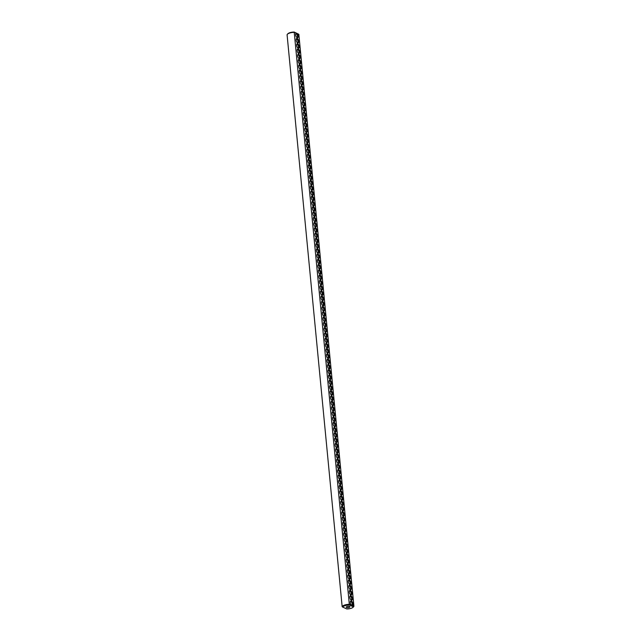 <?xml version="1.0" encoding="UTF-8"?>
<svg xmlns="http://www.w3.org/2000/svg" width="641" height="641" viewBox="0 0 641 641"><rect width="100%" height="100%" fill="white"/><g stroke="black" fill="none" stroke-linecap="round" stroke-linejoin="round"><path stroke-width="0.96" d="M298.842 34.294L353.92 606.258A5.953 2.091 -5.5 0 1 353.608 606.739L353.151 607.219A5.416 1.899 -5.5 0 1 346.797 608.95L342.767 607.123A5.416 1.899 -5.5 0 1 349.377 605.032L294.203 32.05L298.842 34.294L296.414 33.188A2.348 1.146 72.4 0 0 295.725 33.789A2.348 1.146 72.4 0 0 296.903 37.498A2.348 1.146 72.4 0 0 298.217 36.473A2.348 1.146 72.4 0 0 297.023 33.46M353.151 607.219A5.416 1.899 -5.5 0 0 353.407 606.859L353.92 606.258L352.101 605.433A2.348 1.146 72.4 0 0 352.838 603.485A2.348 1.146 72.4 0 0 351.38 600.986A2.348 1.146 72.4 0 0 350.387 601.506A2.348 1.146 72.4 0 0 351.484 605.152L349.666 604.327A5.953 2.091 -5.5 0 0 342.158 606.707L287.08 34.742A5.953 2.091 -5.5 0 1 287.392 34.261A5.953 2.091 -5.5 0 1 294.588 32.362L296.414 33.188M297.216 38.516A2.348 1.146 72.4 0 0 296.23 39.045A2.348 1.146 72.4 0 0 297.408 42.755A2.348 1.146 72.4 0 0 298.722 41.481A2.348 1.146 72.4 0 0 297.216 38.516M297.72 43.772A2.348 1.146 72.4 0 0 296.735 44.301A2.348 1.146 72.4 0 0 297.913 48.011A2.348 1.146 72.4 0 0 299.235 46.737A2.348 1.146 72.4 0 0 297.72 43.772M298.233 49.028A2.348 1.146 72.4 0 0 297.24 49.557A2.348 1.146 72.4 0 0 298.418 53.267A2.348 1.146 72.4 0 0 299.74 51.993A2.348 1.146 72.4 0 0 298.233 49.028M298.738 54.293A2.348 1.146 72.4 0 0 297.753 54.814A2.348 1.146 72.4 0 0 298.922 58.523A2.348 1.146 72.4 0 0 300.244 57.249A2.348 1.146 72.4 0 0 298.738 54.293M299.243 59.549A2.348 1.146 72.4 0 0 298.257 60.07A2.348 1.146 72.4 0 0 299.427 63.779A2.348 1.146 72.4 0 0 300.749 62.506A2.348 1.146 72.4 0 0 299.243 59.549M299.748 64.805A2.348 1.146 72.4 0 0 298.762 65.326A2.348 1.146 72.4 0 0 299.94 69.036A2.348 1.146 72.4 0 0 301.254 67.762A2.348 1.146 72.4 0 0 299.748 64.805M300.252 70.061A2.348 1.146 72.4 0 0 299.267 70.582A2.348 1.146 72.4 0 0 300.445 74.292A2.348 1.146 72.4 0 0 301.759 73.018A2.348 1.146 72.4 0 0 300.252 70.061M300.757 75.317A2.348 1.146 72.4 0 0 299.772 75.838A2.348 1.146 72.4 0 0 300.95 79.548A2.348 1.146 72.4 0 0 302.272 78.282A2.348 1.146 72.4 0 0 300.757 75.317M301.27 80.574A2.348 1.146 72.4 0 0 300.276 81.095A2.348 1.146 72.4 0 0 301.454 84.804A2.348 1.146 72.4 0 0 302.776 83.538A2.348 1.146 72.4 0 0 301.27 80.574M301.775 85.83A2.348 1.146 72.4 0 0 300.789 86.351A2.348 1.146 72.4 0 0 301.959 90.061A2.348 1.146 72.4 0 0 303.281 88.795A2.348 1.146 72.4 0 0 301.775 85.83M302.28 91.086A2.348 1.146 72.4 0 0 301.294 91.615A2.348 1.146 72.4 0 0 302.464 95.317A2.348 1.146 72.4 0 0 303.786 94.051A2.348 1.146 72.4 0 0 302.28 91.086M302.784 96.342A2.348 1.146 72.4 0 0 301.799 96.871A2.348 1.146 72.4 0 0 302.977 100.581A2.348 1.146 72.4 0 0 304.291 99.307A2.348 1.146 72.4 0 0 302.784 96.342M303.289 101.599A2.348 1.146 72.4 0 0 302.304 102.127A2.348 1.146 72.4 0 0 303.481 105.837A2.348 1.146 72.4 0 0 304.796 104.563A2.348 1.146 72.4 0 0 303.289 101.599M303.794 106.855A2.348 1.146 72.4 0 0 302.808 107.384A2.348 1.146 72.4 0 0 303.986 111.093A2.348 1.146 72.4 0 0 305.308 109.819A2.348 1.146 72.4 0 0 303.794 106.855M304.307 112.111A2.348 1.146 72.4 0 0 303.313 112.64A2.348 1.146 72.4 0 0 304.491 116.35A2.348 1.146 72.4 0 0 305.813 115.076A2.348 1.146 72.4 0 0 304.307 112.111M304.812 117.367A2.348 1.146 72.4 0 0 303.826 117.896A2.348 1.146 72.4 0 0 304.996 121.606A2.348 1.146 72.4 0 0 306.318 120.332A2.348 1.146 72.4 0 0 304.812 117.367M305.316 122.623A2.348 1.146 72.4 0 0 304.331 123.152A2.348 1.146 72.4 0 0 305.501 126.862A2.348 1.146 72.4 0 0 306.823 125.588A2.348 1.146 72.4 0 0 305.316 122.623M305.821 127.879A2.348 1.146 72.4 0 0 304.836 128.408A2.348 1.146 72.4 0 0 306.013 132.118A2.348 1.146 72.4 0 0 307.327 130.844A2.348 1.146 72.4 0 0 305.821 127.879M306.326 133.136A2.348 1.146 72.4 0 0 305.34 133.665A2.348 1.146 72.4 0 0 306.518 137.374A2.348 1.146 72.4 0 0 307.832 136.1A2.348 1.146 72.4 0 0 306.326 133.136M306.831 138.4A2.348 1.146 72.4 0 0 305.845 138.921A2.348 1.146 72.4 0 0 307.023 142.631A2.348 1.146 72.4 0 0 308.345 141.357A2.348 1.146 72.4 0 0 306.831 138.4M307.343 143.656A2.348 1.146 72.4 0 0 306.35 144.177A2.348 1.146 72.4 0 0 307.528 147.887A2.348 1.146 72.4 0 0 308.85 146.613A2.348 1.146 72.4 0 0 307.343 143.656M307.848 148.912A2.348 1.146 72.4 0 0 306.863 149.433A2.348 1.146 72.4 0 0 308.033 153.143A2.348 1.146 72.4 0 0 309.355 151.869A2.348 1.146 72.4 0 0 307.848 148.912M308.353 154.169A2.348 1.146 72.4 0 0 307.368 154.689A2.348 1.146 72.4 0 0 308.537 158.399A2.348 1.146 72.4 0 0 309.859 157.125A2.348 1.146 72.4 0 0 308.353 154.169M308.858 159.425A2.348 1.146 72.4 0 0 307.872 159.946A2.348 1.146 72.4 0 0 309.05 163.655A2.348 1.146 72.4 0 0 310.364 162.381A2.348 1.146 72.4 0 0 308.858 159.425M309.363 164.681A2.348 1.146 72.4 0 0 308.377 165.202A2.348 1.146 72.4 0 0 309.555 168.912A2.348 1.146 72.4 0 0 310.877 167.646A2.348 1.146 72.4 0 0 309.363 164.681M309.867 169.937A2.348 1.146 72.4 0 0 308.882 170.458A2.348 1.146 72.4 0 0 310.06 174.168A2.348 1.146 72.4 0 0 311.382 172.902A2.348 1.146 72.4 0 0 309.867 169.937M310.38 175.193A2.348 1.146 72.4 0 0 309.387 175.722A2.348 1.146 72.4 0 0 310.565 179.424A2.348 1.146 72.4 0 0 311.887 178.158A2.348 1.146 72.4 0 0 310.38 175.193M310.885 180.45A2.348 1.146 72.4 0 0 309.899 180.978A2.348 1.146 72.4 0 0 311.069 184.68A2.348 1.146 72.4 0 0 312.391 183.414A2.348 1.146 72.4 0 0 310.885 180.45M311.39 185.706A2.348 1.146 72.4 0 0 310.404 186.235A2.348 1.146 72.4 0 0 311.582 189.944A2.348 1.146 72.4 0 0 312.896 188.67A2.348 1.146 72.4 0 0 311.39 185.706M311.895 190.962A2.348 1.146 72.4 0 0 310.909 191.491A2.348 1.146 72.4 0 0 312.087 195.201A2.348 1.146 72.4 0 0 313.401 193.927A2.348 1.146 72.4 0 0 311.895 190.962M312.399 196.218A2.348 1.146 72.4 0 0 311.414 196.747A2.348 1.146 72.4 0 0 312.592 200.457A2.348 1.146 72.4 0 0 313.914 199.183A2.348 1.146 72.4 0 0 312.399 196.218M312.904 201.474A2.348 1.146 72.4 0 0 311.919 202.003A2.348 1.146 72.4 0 0 313.096 205.713A2.348 1.146 72.4 0 0 314.419 204.439A2.348 1.146 72.4 0 0 312.904 201.474M313.417 206.731A2.348 1.146 72.4 0 0 312.423 207.259A2.348 1.146 72.4 0 0 313.601 210.969A2.348 1.146 72.4 0 0 314.923 209.695A2.348 1.146 72.4 0 0 313.417 206.731M313.922 211.987A2.348 1.146 72.4 0 0 312.936 212.516A2.348 1.146 72.4 0 0 314.106 216.225A2.348 1.146 72.4 0 0 315.428 214.951A2.348 1.146 72.4 0 0 313.922 211.987M314.427 217.243A2.348 1.146 72.4 0 0 313.441 217.772A2.348 1.146 72.4 0 0 314.619 221.482A2.348 1.146 72.4 0 0 315.933 220.208A2.348 1.146 72.4 0 0 314.427 217.243M314.931 222.499A2.348 1.146 72.4 0 0 313.946 223.028A2.348 1.146 72.4 0 0 315.124 226.738A2.348 1.146 72.4 0 0 316.438 225.464A2.348 1.146 72.4 0 0 314.931 222.499M315.436 227.763A2.348 1.146 72.4 0 0 314.451 228.284A2.348 1.146 72.4 0 0 315.628 231.994A2.348 1.146 72.4 0 0 316.95 230.72A2.348 1.146 72.4 0 0 315.436 227.763M315.949 233.02A2.348 1.146 72.4 0 0 314.955 233.54A2.348 1.146 72.4 0 0 316.133 237.25A2.348 1.146 72.4 0 0 317.455 235.976A2.348 1.146 72.4 0 0 315.949 233.02M316.454 238.276A2.348 1.146 72.4 0 0 315.468 238.797A2.348 1.146 72.4 0 0 316.638 242.506A2.348 1.146 72.4 0 0 317.96 241.232A2.348 1.146 72.4 0 0 316.454 238.276M316.958 243.532A2.348 1.146 72.4 0 0 315.973 244.053A2.348 1.146 72.4 0 0 317.143 247.763A2.348 1.146 72.4 0 0 318.465 246.489A2.348 1.146 72.4 0 0 316.958 243.532M317.463 248.788A2.348 1.146 72.4 0 0 316.478 249.309A2.348 1.146 72.4 0 0 317.656 253.019A2.348 1.146 72.4 0 0 318.97 251.753A2.348 1.146 72.4 0 0 317.463 248.788M317.968 254.044A2.348 1.146 72.4 0 0 316.983 254.565A2.348 1.146 72.4 0 0 318.16 258.275A2.348 1.146 72.4 0 0 319.474 257.009A2.348 1.146 72.4 0 0 317.968 254.044M318.473 259.301A2.348 1.146 72.4 0 0 317.487 259.821A2.348 1.146 72.4 0 0 318.665 263.531A2.348 1.146 72.4 0 0 319.987 262.265A2.348 1.146 72.4 0 0 318.473 259.301M318.986 264.557A2.348 1.146 72.4 0 0 317.992 265.086A2.348 1.146 72.4 0 0 319.17 268.787A2.348 1.146 72.4 0 0 320.492 267.521A2.348 1.146 72.4 0 0 318.986 264.557M319.49 269.813A2.348 1.146 72.4 0 0 318.505 270.342A2.348 1.146 72.4 0 0 319.675 274.052A2.348 1.146 72.4 0 0 320.997 272.778A2.348 1.146 72.4 0 0 319.49 269.813M319.995 275.069A2.348 1.146 72.4 0 0 319.01 275.598A2.348 1.146 72.4 0 0 320.18 279.308A2.348 1.146 72.4 0 0 321.502 278.034A2.348 1.146 72.4 0 0 319.995 275.069M320.5 280.325A2.348 1.146 72.4 0 0 319.514 280.854A2.348 1.146 72.4 0 0 320.692 284.564A2.348 1.146 72.4 0 0 322.006 283.29A2.348 1.146 72.4 0 0 320.5 280.325M321.005 285.582A2.348 1.146 72.4 0 0 320.019 286.11A2.348 1.146 72.4 0 0 321.197 289.82A2.348 1.146 72.4 0 0 322.511 288.546A2.348 1.146 72.4 0 0 321.005 285.582M321.51 290.838A2.348 1.146 72.4 0 0 320.524 291.367A2.348 1.146 72.4 0 0 321.702 295.076A2.348 1.146 72.4 0 0 323.024 293.802A2.348 1.146 72.4 0 0 321.51 290.838M322.022 296.094A2.348 1.146 72.4 0 0 321.029 296.623A2.348 1.146 72.4 0 0 322.207 300.333A2.348 1.146 72.4 0 0 323.529 299.059A2.348 1.146 72.4 0 0 322.022 296.094M322.527 301.35A2.348 1.146 72.4 0 0 321.542 301.879A2.348 1.146 72.4 0 0 322.711 305.589A2.348 1.146 72.4 0 0 324.034 304.315A2.348 1.146 72.4 0 0 322.527 301.35M323.032 306.606A2.348 1.146 72.4 0 0 322.046 307.135A2.348 1.146 72.4 0 0 323.216 310.845A2.348 1.146 72.4 0 0 324.538 309.571A2.348 1.146 72.4 0 0 323.032 306.606M323.537 311.863A2.348 1.146 72.4 0 0 322.551 312.391A2.348 1.146 72.4 0 0 323.729 316.101A2.348 1.146 72.4 0 0 325.043 314.827A2.348 1.146 72.4 0 0 323.537 311.863M324.042 317.127A2.348 1.146 72.4 0 0 323.056 317.648A2.348 1.146 72.4 0 0 324.234 321.357A2.348 1.146 72.4 0 0 325.548 320.083A2.348 1.146 72.4 0 0 324.042 317.127M353.063 602.636L353.343 603.037L353.063 602.636M353.111 603.077L353.391 603.558L353.111 603.077M353.231 605.368L353.576 605.753L353.495 604.976L353.231 605.368M324.546 322.383A2.348 1.146 72.4 0 0 323.561 322.904A2.348 1.146 72.4 0 0 324.739 326.614A2.348 1.146 72.4 0 0 326.061 325.34A2.348 1.146 72.4 0 0 324.546 322.383M325.059 327.639A2.348 1.146 72.4 0 0 324.066 328.16A2.348 1.146 72.4 0 0 325.243 331.87A2.348 1.146 72.4 0 0 326.565 330.596A2.348 1.146 72.4 0 0 325.059 327.639M325.564 332.895A2.348 1.146 72.4 0 0 324.578 333.416A2.348 1.146 72.4 0 0 325.748 337.126A2.348 1.146 72.4 0 0 327.07 335.852A2.348 1.146 72.4 0 0 325.564 332.895M326.069 338.152A2.348 1.146 72.4 0 0 325.083 338.672A2.348 1.146 72.4 0 0 326.253 342.382A2.348 1.146 72.4 0 0 327.575 341.116A2.348 1.146 72.4 0 0 326.069 338.152M326.573 343.408A2.348 1.146 72.4 0 0 325.588 343.929A2.348 1.146 72.4 0 0 326.766 347.638A2.348 1.146 72.4 0 0 328.08 346.372A2.348 1.146 72.4 0 0 326.573 343.408M327.078 348.664A2.348 1.146 72.4 0 0 326.093 349.193A2.348 1.146 72.4 0 0 327.271 352.895A2.348 1.146 72.4 0 0 328.593 351.629A2.348 1.146 72.4 0 0 327.078 348.664M327.583 353.92A2.348 1.146 72.4 0 0 326.598 354.449A2.348 1.146 72.4 0 0 327.775 358.151A2.348 1.146 72.4 0 0 329.097 356.885A2.348 1.146 72.4 0 0 327.583 353.92M328.096 359.176A2.348 1.146 72.4 0 0 327.102 359.705A2.348 1.146 72.4 0 0 328.28 363.415A2.348 1.146 72.4 0 0 329.602 362.141A2.348 1.146 72.4 0 0 328.096 359.176M328.601 364.433A2.348 1.146 72.4 0 0 327.615 364.961A2.348 1.146 72.4 0 0 328.785 368.671A2.348 1.146 72.4 0 0 330.107 367.397A2.348 1.146 72.4 0 0 328.601 364.433M329.105 369.689A2.348 1.146 72.4 0 0 328.12 370.218A2.348 1.146 72.4 0 0 329.298 373.927A2.348 1.146 72.4 0 0 330.612 372.653A2.348 1.146 72.4 0 0 329.105 369.689M329.61 374.945A2.348 1.146 72.4 0 0 328.625 375.474A2.348 1.146 72.4 0 0 329.803 379.184A2.348 1.146 72.4 0 0 331.117 377.91A2.348 1.146 72.4 0 0 329.61 374.945M330.115 380.201A2.348 1.146 72.4 0 0 329.129 380.73A2.348 1.146 72.4 0 0 330.307 384.44A2.348 1.146 72.4 0 0 331.629 383.166A2.348 1.146 72.4 0 0 330.115 380.201M330.62 385.457A2.348 1.146 72.4 0 0 329.634 385.986A2.348 1.146 72.4 0 0 330.812 389.696A2.348 1.146 72.4 0 0 332.134 388.422A2.348 1.146 72.4 0 0 330.62 385.457M331.133 390.714A2.348 1.146 72.4 0 0 330.139 391.242A2.348 1.146 72.4 0 0 331.317 394.952A2.348 1.146 72.4 0 0 332.639 393.678A2.348 1.146 72.4 0 0 331.133 390.714M331.637 395.97A2.348 1.146 72.4 0 0 330.652 396.499A2.348 1.146 72.4 0 0 331.822 400.208A2.348 1.146 72.4 0 0 333.144 398.934A2.348 1.146 72.4 0 0 331.637 395.97M332.142 401.234A2.348 1.146 72.4 0 0 331.157 401.755A2.348 1.146 72.4 0 0 332.334 405.465A2.348 1.146 72.4 0 0 333.649 404.191A2.348 1.146 72.4 0 0 332.142 401.234M332.647 406.49A2.348 1.146 72.4 0 0 331.661 407.011A2.348 1.146 72.4 0 0 332.839 410.721A2.348 1.146 72.4 0 0 334.153 409.447A2.348 1.146 72.4 0 0 332.647 406.49M333.152 411.746A2.348 1.146 72.4 0 0 332.166 412.267A2.348 1.146 72.4 0 0 333.344 415.977A2.348 1.146 72.4 0 0 334.666 414.703A2.348 1.146 72.4 0 0 333.152 411.746M333.665 417.003A2.348 1.146 72.4 0 0 332.671 417.523A2.348 1.146 72.4 0 0 333.849 421.233A2.348 1.146 72.4 0 0 335.171 419.959A2.348 1.146 72.4 0 0 333.665 417.003M334.169 422.259A2.348 1.146 72.4 0 0 333.184 422.78A2.348 1.146 72.4 0 0 334.354 426.489A2.348 1.146 72.4 0 0 335.676 425.223A2.348 1.146 72.4 0 0 334.169 422.259M334.674 427.515A2.348 1.146 72.4 0 0 333.689 428.036A2.348 1.146 72.4 0 0 334.858 431.746A2.348 1.146 72.4 0 0 336.18 430.48A2.348 1.146 72.4 0 0 334.674 427.515M335.179 432.771A2.348 1.146 72.4 0 0 334.193 433.292A2.348 1.146 72.4 0 0 335.371 437.002A2.348 1.146 72.4 0 0 336.685 435.736A2.348 1.146 72.4 0 0 335.179 432.771M335.684 438.027A2.348 1.146 72.4 0 0 334.698 438.556A2.348 1.146 72.4 0 0 335.876 442.258A2.348 1.146 72.4 0 0 337.19 440.992A2.348 1.146 72.4 0 0 335.684 438.027M336.188 443.284A2.348 1.146 72.4 0 0 335.203 443.812A2.348 1.146 72.4 0 0 336.381 447.522A2.348 1.146 72.4 0 0 337.703 446.248A2.348 1.146 72.4 0 0 336.188 443.284M336.701 448.54A2.348 1.146 72.4 0 0 335.708 449.069A2.348 1.146 72.4 0 0 336.886 452.778A2.348 1.146 72.4 0 0 338.208 451.504A2.348 1.146 72.4 0 0 336.701 448.54M337.206 453.796A2.348 1.146 72.4 0 0 336.221 454.325A2.348 1.146 72.4 0 0 337.39 458.035A2.348 1.146 72.4 0 0 338.712 456.761A2.348 1.146 72.4 0 0 337.206 453.796M337.711 459.052A2.348 1.146 72.4 0 0 336.725 459.581A2.348 1.146 72.4 0 0 337.895 463.291A2.348 1.146 72.4 0 0 339.217 462.017A2.348 1.146 72.4 0 0 337.711 459.052M338.216 464.308A2.348 1.146 72.4 0 0 337.23 464.837A2.348 1.146 72.4 0 0 338.408 468.547A2.348 1.146 72.4 0 0 339.722 467.273A2.348 1.146 72.4 0 0 338.216 464.308M338.72 469.565A2.348 1.146 72.4 0 0 337.735 470.093A2.348 1.146 72.4 0 0 338.913 473.803A2.348 1.146 72.4 0 0 340.227 472.529A2.348 1.146 72.4 0 0 338.72 469.565M339.225 474.821A2.348 1.146 72.4 0 0 338.24 475.35A2.348 1.146 72.4 0 0 339.418 479.059A2.348 1.146 72.4 0 0 340.74 477.785A2.348 1.146 72.4 0 0 339.225 474.821M339.738 480.077A2.348 1.146 72.4 0 0 338.744 480.606A2.348 1.146 72.4 0 0 339.922 484.316A2.348 1.146 72.4 0 0 341.244 483.042A2.348 1.146 72.4 0 0 339.738 480.077M340.243 485.333A2.348 1.146 72.4 0 0 339.257 485.862A2.348 1.146 72.4 0 0 340.427 489.572A2.348 1.146 72.4 0 0 341.749 488.298A2.348 1.146 72.4 0 0 340.243 485.333M340.748 490.597A2.348 1.146 72.4 0 0 339.762 491.118A2.348 1.146 72.4 0 0 340.932 494.828A2.348 1.146 72.4 0 0 342.254 493.554A2.348 1.146 72.4 0 0 340.748 490.597M341.252 495.854A2.348 1.146 72.4 0 0 340.267 496.374A2.348 1.146 72.4 0 0 341.445 500.084A2.348 1.146 72.4 0 0 342.759 498.81A2.348 1.146 72.4 0 0 341.252 495.854M341.757 501.11A2.348 1.146 72.4 0 0 340.772 501.631A2.348 1.146 72.4 0 0 341.949 505.34A2.348 1.146 72.4 0 0 343.264 504.066A2.348 1.146 72.4 0 0 341.757 501.11M342.262 506.366A2.348 1.146 72.4 0 0 341.276 506.887A2.348 1.146 72.4 0 0 342.454 510.597A2.348 1.146 72.4 0 0 343.776 509.323A2.348 1.146 72.4 0 0 342.262 506.366M342.775 511.622A2.348 1.146 72.4 0 0 341.781 512.143A2.348 1.146 72.4 0 0 342.959 515.853A2.348 1.146 72.4 0 0 344.281 514.587A2.348 1.146 72.4 0 0 342.775 511.622M343.28 516.878A2.348 1.146 72.4 0 0 342.294 517.399A2.348 1.146 72.4 0 0 343.464 521.109A2.348 1.146 72.4 0 0 344.786 519.843A2.348 1.146 72.4 0 0 343.28 516.878M343.784 522.135A2.348 1.146 72.4 0 0 342.799 522.663A2.348 1.146 72.4 0 0 343.969 526.365A2.348 1.146 72.4 0 0 345.291 525.099A2.348 1.146 72.4 0 0 343.784 522.135M344.289 527.391A2.348 1.146 72.4 0 0 343.304 527.92A2.348 1.146 72.4 0 0 344.481 531.621A2.348 1.146 72.4 0 0 345.795 530.355A2.348 1.146 72.4 0 0 344.289 527.391M344.794 532.647A2.348 1.146 72.4 0 0 343.808 533.176A2.348 1.146 72.4 0 0 344.986 536.886A2.348 1.146 72.4 0 0 346.308 535.612A2.348 1.146 72.4 0 0 344.794 532.647M345.299 537.903A2.348 1.146 72.4 0 0 344.313 538.432A2.348 1.146 72.4 0 0 345.491 542.142A2.348 1.146 72.4 0 0 346.813 540.868A2.348 1.146 72.4 0 0 345.299 537.903M345.811 543.159A2.348 1.146 72.4 0 0 344.818 543.688A2.348 1.146 72.4 0 0 345.996 547.398A2.348 1.146 72.4 0 0 347.318 546.124A2.348 1.146 72.4 0 0 345.811 543.159M346.316 548.416A2.348 1.146 72.4 0 0 345.331 548.944A2.348 1.146 72.4 0 0 346.501 552.654A2.348 1.146 72.4 0 0 347.823 551.38A2.348 1.146 72.4 0 0 346.316 548.416M346.821 553.672A2.348 1.146 72.4 0 0 345.836 554.201A2.348 1.146 72.4 0 0 347.013 557.91A2.348 1.146 72.4 0 0 348.327 556.636A2.348 1.146 72.4 0 0 346.821 553.672M347.326 558.928A2.348 1.146 72.4 0 0 346.34 559.457A2.348 1.146 72.4 0 0 347.518 563.167A2.348 1.146 72.4 0 0 348.832 561.893A2.348 1.146 72.4 0 0 347.326 558.928M347.831 564.184A2.348 1.146 72.4 0 0 346.845 564.713A2.348 1.146 72.4 0 0 348.023 568.423A2.348 1.146 72.4 0 0 349.345 567.149A2.348 1.146 72.4 0 0 347.831 564.184M348.335 569.44A2.348 1.146 72.4 0 0 347.35 569.969A2.348 1.146 72.4 0 0 348.528 573.679A2.348 1.146 72.4 0 0 349.85 572.405A2.348 1.146 72.4 0 0 348.335 569.44M348.848 574.705A2.348 1.146 72.4 0 0 347.855 575.225A2.348 1.146 72.4 0 0 349.033 578.935A2.348 1.146 72.4 0 0 350.355 577.661A2.348 1.146 72.4 0 0 348.848 574.705M349.353 579.961A2.348 1.146 72.4 0 0 348.367 580.482A2.348 1.146 72.4 0 0 349.537 584.191A2.348 1.146 72.4 0 0 350.859 582.917A2.348 1.146 72.4 0 0 349.353 579.961M349.858 585.217A2.348 1.146 72.4 0 0 348.872 585.738A2.348 1.146 72.4 0 0 350.05 589.448A2.348 1.146 72.4 0 0 351.364 588.174A2.348 1.146 72.4 0 0 349.858 585.217M350.363 590.473A2.348 1.146 72.4 0 0 349.377 590.994A2.348 1.146 72.4 0 0 350.555 594.704A2.348 1.146 72.4 0 0 351.869 593.43A2.348 1.146 72.4 0 0 350.363 590.473M350.867 595.729A2.348 1.146 72.4 0 0 349.882 596.25A2.348 1.146 72.4 0 0 351.06 599.96A2.348 1.146 72.4 0 0 352.382 598.694A2.348 1.146 72.4 0 0 350.867 595.729M352.101 605.433L351.484 605.152M353.407 606.859L349.377 605.032M351.324 605.008A1.803 0.881 72.4 0 0 351.685 605.032A1.803 0.881 72.4 0 0 352.069 603.405A1.803 0.881 72.4 0 0 350.972 601.635A1.803 0.881 72.4 0 0 350.595 601.595A1.803 0.881 72.4 0 0 350.315 601.819M296.663 37.29A1.803 0.881 72.4 0 0 297.015 37.314A1.803 0.881 72.4 0 0 297.408 35.688A1.803 0.881 72.4 0 0 296.31 33.909A1.803 0.881 72.4 0 0 295.926 33.869A1.803 0.881 72.4 0 0 295.653 34.093M297.168 42.546A1.803 0.881 72.4 0 0 297.52 42.57A1.803 0.881 72.4 0 0 297.913 40.944A1.803 0.881 72.4 0 0 296.815 39.165A1.803 0.881 72.4 0 0 296.43 39.125A1.803 0.881 72.4 0 0 296.158 39.349M297.672 47.803A1.803 0.881 72.4 0 0 298.025 47.827A1.803 0.881 72.4 0 0 298.418 46.2A1.803 0.881 72.4 0 0 297.32 44.421A1.803 0.881 72.4 0 0 296.935 44.381A1.803 0.881 72.4 0 0 296.663 44.606M298.177 53.059A1.803 0.881 72.4 0 0 298.538 53.083A1.803 0.881 72.4 0 0 298.922 51.456A1.803 0.881 72.4 0 0 297.825 49.678A1.803 0.881 72.4 0 0 297.448 49.645A1.803 0.881 72.4 0 0 297.168 49.87M298.69 58.315A1.803 0.881 72.4 0 0 299.043 58.339A1.803 0.881 72.4 0 0 299.427 56.712A1.803 0.881 72.4 0 0 298.337 54.934A1.803 0.881 72.4 0 0 297.953 54.902A1.803 0.881 72.4 0 0 297.672 55.126M299.195 63.571A1.803 0.881 72.4 0 0 299.547 63.595A1.803 0.881 72.4 0 0 299.932 61.969A1.803 0.881 72.4 0 0 298.842 60.19A1.803 0.881 72.4 0 0 298.458 60.158A1.803 0.881 72.4 0 0 298.185 60.382M299.7 68.827A1.803 0.881 72.4 0 0 300.052 68.851A1.803 0.881 72.4 0 0 300.445 67.225A1.803 0.881 72.4 0 0 299.347 65.446A1.803 0.881 72.4 0 0 298.962 65.414A1.803 0.881 72.4 0 0 298.69 65.638M300.204 74.084A1.803 0.881 72.4 0 0 300.557 74.108A1.803 0.881 72.4 0 0 300.95 72.481A1.803 0.881 72.4 0 0 299.852 70.71A1.803 0.881 72.4 0 0 299.467 70.67A1.803 0.881 72.4 0 0 299.195 70.895M300.709 79.34A1.803 0.881 72.4 0 0 301.062 79.364A1.803 0.881 72.4 0 0 301.454 77.737A1.803 0.881 72.4 0 0 300.357 75.967A1.803 0.881 72.4 0 0 299.972 75.926A1.803 0.881 72.4 0 0 299.7 76.151M301.222 84.596A1.803 0.881 72.4 0 0 301.574 84.62A1.803 0.881 72.4 0 0 301.959 82.993A1.803 0.881 72.4 0 0 300.861 81.223A1.803 0.881 72.4 0 0 300.485 81.183A1.803 0.881 72.4 0 0 300.204 81.407M301.727 89.852A1.803 0.881 72.4 0 0 302.079 89.876A1.803 0.881 72.4 0 0 302.464 88.25A1.803 0.881 72.4 0 0 301.374 86.479A1.803 0.881 72.4 0 0 300.99 86.439A1.803 0.881 72.4 0 0 300.709 86.663M302.231 95.108A1.803 0.881 72.4 0 0 302.584 95.132A1.803 0.881 72.4 0 0 302.969 93.506A1.803 0.881 72.4 0 0 301.879 91.735A1.803 0.881 72.4 0 0 301.494 91.695A1.803 0.881 72.4 0 0 301.222 91.919M302.736 100.365A1.803 0.881 72.4 0 0 303.089 100.389A1.803 0.881 72.4 0 0 303.481 98.762A1.803 0.881 72.4 0 0 302.384 96.991A1.803 0.881 72.4 0 0 301.999 96.951A1.803 0.881 72.4 0 0 301.727 97.176M303.241 105.621A1.803 0.881 72.4 0 0 303.594 105.653A1.803 0.881 72.4 0 0 303.986 104.018A1.803 0.881 72.4 0 0 302.889 102.248A1.803 0.881 72.4 0 0 302.504 102.207A1.803 0.881 72.4 0 0 302.231 102.432M303.746 110.877A1.803 0.881 72.4 0 0 304.106 110.909A1.803 0.881 72.4 0 0 304.491 109.274A1.803 0.881 72.4 0 0 303.393 107.504A1.803 0.881 72.4 0 0 303.009 107.464A1.803 0.881 72.4 0 0 302.736 107.688M304.259 116.133A1.803 0.881 72.4 0 0 304.611 116.165A1.803 0.881 72.4 0 0 304.996 114.539A1.803 0.881 72.4 0 0 303.898 112.76A1.803 0.881 72.4 0 0 303.522 112.72A1.803 0.881 72.4 0 0 303.241 112.944M304.763 121.397A1.803 0.881 72.4 0 0 305.116 121.421A1.803 0.881 72.4 0 0 305.501 119.795A1.803 0.881 72.4 0 0 304.411 118.016A1.803 0.881 72.4 0 0 304.026 117.976A1.803 0.881 72.4 0 0 303.746 118.2M305.268 126.654A1.803 0.881 72.4 0 0 305.621 126.678A1.803 0.881 72.4 0 0 306.005 125.051A1.803 0.881 72.4 0 0 304.916 123.272A1.803 0.881 72.4 0 0 304.531 123.232A1.803 0.881 72.4 0 0 304.259 123.457M305.773 131.91A1.803 0.881 72.4 0 0 306.126 131.934A1.803 0.881 72.4 0 0 306.518 130.307A1.803 0.881 72.4 0 0 305.42 128.529A1.803 0.881 72.4 0 0 305.036 128.488A1.803 0.881 72.4 0 0 304.763 128.713M306.278 137.166A1.803 0.881 72.4 0 0 306.63 137.19A1.803 0.881 72.4 0 0 307.023 135.563A1.803 0.881 72.4 0 0 305.925 133.785A1.803 0.881 72.4 0 0 305.541 133.745A1.803 0.881 72.4 0 0 305.268 133.977M306.783 142.422A1.803 0.881 72.4 0 0 307.143 142.446A1.803 0.881 72.4 0 0 307.528 140.82A1.803 0.881 72.4 0 0 306.43 139.041A1.803 0.881 72.4 0 0 306.045 139.009A1.803 0.881 72.4 0 0 305.773 139.233M307.295 147.678A1.803 0.881 72.4 0 0 307.648 147.702A1.803 0.881 72.4 0 0 308.033 146.076A1.803 0.881 72.4 0 0 306.935 144.297A1.803 0.881 72.4 0 0 306.558 144.265A1.803 0.881 72.4 0 0 306.278 144.489M307.8 152.935A1.803 0.881 72.4 0 0 308.153 152.959A1.803 0.881 72.4 0 0 308.537 151.332A1.803 0.881 72.4 0 0 307.448 149.553A1.803 0.881 72.4 0 0 307.063 149.521A1.803 0.881 72.4 0 0 306.791 149.746M308.305 158.191A1.803 0.881 72.4 0 0 308.658 158.215A1.803 0.881 72.4 0 0 309.042 156.588A1.803 0.881 72.4 0 0 307.952 154.81A1.803 0.881 72.4 0 0 307.568 154.777A1.803 0.881 72.4 0 0 307.295 155.002M308.81 163.447A1.803 0.881 72.4 0 0 309.162 163.471A1.803 0.881 72.4 0 0 309.555 161.844A1.803 0.881 72.4 0 0 308.457 160.074A1.803 0.881 72.4 0 0 308.073 160.034A1.803 0.881 72.4 0 0 307.8 160.258M309.315 168.703A1.803 0.881 72.4 0 0 309.667 168.727A1.803 0.881 72.4 0 0 310.06 167.101A1.803 0.881 72.4 0 0 308.962 165.33A1.803 0.881 72.4 0 0 308.577 165.29A1.803 0.881 72.4 0 0 308.305 165.514M309.819 173.959A1.803 0.881 72.4 0 0 310.18 173.983A1.803 0.881 72.4 0 0 310.565 172.357A1.803 0.881 72.4 0 0 309.467 170.586A1.803 0.881 72.4 0 0 309.082 170.546A1.803 0.881 72.4 0 0 308.81 170.77M310.332 179.216A1.803 0.881 72.4 0 0 310.685 179.24A1.803 0.881 72.4 0 0 311.069 177.613A1.803 0.881 72.4 0 0 309.972 175.842A1.803 0.881 72.4 0 0 309.595 175.802A1.803 0.881 72.4 0 0 309.315 176.027M310.837 184.472A1.803 0.881 72.4 0 0 311.189 184.496A1.803 0.881 72.4 0 0 311.574 182.869A1.803 0.881 72.4 0 0 310.484 181.099A1.803 0.881 72.4 0 0 310.1 181.058A1.803 0.881 72.4 0 0 309.827 181.283M311.342 189.728A1.803 0.881 72.4 0 0 311.694 189.752A1.803 0.881 72.4 0 0 312.087 188.125A1.803 0.881 72.4 0 0 310.989 186.355A1.803 0.881 72.4 0 0 310.605 186.315A1.803 0.881 72.4 0 0 310.332 186.539M311.846 194.984A1.803 0.881 72.4 0 0 312.199 195.016A1.803 0.881 72.4 0 0 312.592 193.382A1.803 0.881 72.4 0 0 311.494 191.611A1.803 0.881 72.4 0 0 311.109 191.571A1.803 0.881 72.4 0 0 310.837 191.795M312.351 200.24A1.803 0.881 72.4 0 0 312.704 200.272A1.803 0.881 72.4 0 0 313.096 198.646A1.803 0.881 72.4 0 0 311.999 196.867A1.803 0.881 72.4 0 0 311.614 196.827A1.803 0.881 72.4 0 0 311.342 197.051M312.856 205.497A1.803 0.881 72.4 0 0 313.217 205.529A1.803 0.881 72.4 0 0 313.601 203.902A1.803 0.881 72.4 0 0 312.504 202.123A1.803 0.881 72.4 0 0 312.119 202.083A1.803 0.881 72.4 0 0 311.846 202.308M313.369 210.761A1.803 0.881 72.4 0 0 313.721 210.785A1.803 0.881 72.4 0 0 314.106 209.158A1.803 0.881 72.4 0 0 313.016 207.38A1.803 0.881 72.4 0 0 312.632 207.339A1.803 0.881 72.4 0 0 312.351 207.564M313.874 216.017A1.803 0.881 72.4 0 0 314.226 216.041A1.803 0.881 72.4 0 0 314.611 214.415A1.803 0.881 72.4 0 0 313.521 212.636A1.803 0.881 72.4 0 0 313.137 212.596A1.803 0.881 72.4 0 0 312.864 212.82M314.378 221.273A1.803 0.881 72.4 0 0 314.731 221.297A1.803 0.881 72.4 0 0 315.124 219.671A1.803 0.881 72.4 0 0 314.026 217.892A1.803 0.881 72.4 0 0 313.641 217.852A1.803 0.881 72.4 0 0 313.369 218.076M314.883 226.529A1.803 0.881 72.4 0 0 315.236 226.553A1.803 0.881 72.4 0 0 315.628 224.927A1.803 0.881 72.4 0 0 314.531 223.148A1.803 0.881 72.4 0 0 314.146 223.116A1.803 0.881 72.4 0 0 313.874 223.34M315.388 231.786A1.803 0.881 72.4 0 0 315.741 231.81A1.803 0.881 72.4 0 0 316.133 230.183A1.803 0.881 72.4 0 0 315.035 228.404A1.803 0.881 72.4 0 0 314.651 228.372A1.803 0.881 72.4 0 0 314.378 228.597M315.893 237.042A1.803 0.881 72.4 0 0 316.253 237.066A1.803 0.881 72.4 0 0 316.638 235.439A1.803 0.881 72.4 0 0 315.54 233.661A1.803 0.881 72.4 0 0 315.164 233.628A1.803 0.881 72.4 0 0 314.883 233.853M316.406 242.298A1.803 0.881 72.4 0 0 316.758 242.322A1.803 0.881 72.4 0 0 317.143 240.695A1.803 0.881 72.4 0 0 316.053 238.917A1.803 0.881 72.4 0 0 315.668 238.885A1.803 0.881 72.4 0 0 315.388 239.109M316.91 247.554A1.803 0.881 72.4 0 0 317.263 247.578A1.803 0.881 72.4 0 0 317.648 245.952A1.803 0.881 72.4 0 0 316.558 244.181A1.803 0.881 72.4 0 0 316.173 244.141A1.803 0.881 72.4 0 0 315.901 244.365M317.415 252.81A1.803 0.881 72.4 0 0 317.768 252.834A1.803 0.881 72.4 0 0 318.16 251.208A1.803 0.881 72.4 0 0 317.063 249.437A1.803 0.881 72.4 0 0 316.678 249.397A1.803 0.881 72.4 0 0 316.406 249.621M317.92 258.067A1.803 0.881 72.4 0 0 318.273 258.091A1.803 0.881 72.4 0 0 318.665 256.464A1.803 0.881 72.4 0 0 317.567 254.693A1.803 0.881 72.4 0 0 317.183 254.653A1.803 0.881 72.4 0 0 316.91 254.878M318.425 263.323A1.803 0.881 72.4 0 0 318.777 263.347A1.803 0.881 72.4 0 0 319.17 261.72A1.803 0.881 72.4 0 0 318.072 259.95A1.803 0.881 72.4 0 0 317.688 259.909A1.803 0.881 72.4 0 0 317.415 260.134M318.938 268.579A1.803 0.881 72.4 0 0 319.29 268.603A1.803 0.881 72.4 0 0 319.675 266.976A1.803 0.881 72.4 0 0 318.577 265.206A1.803 0.881 72.4 0 0 318.2 265.166A1.803 0.881 72.4 0 0 317.92 265.39M319.442 273.835A1.803 0.881 72.4 0 0 319.795 273.859A1.803 0.881 72.4 0 0 320.18 272.233A1.803 0.881 72.4 0 0 319.09 270.462A1.803 0.881 72.4 0 0 318.705 270.422A1.803 0.881 72.4 0 0 318.425 270.646M319.947 279.091A1.803 0.881 72.4 0 0 320.3 279.123A1.803 0.881 72.4 0 0 320.684 277.489A1.803 0.881 72.4 0 0 319.595 275.718A1.803 0.881 72.4 0 0 319.21 275.678A1.803 0.881 72.4 0 0 318.938 275.902M320.452 284.348A1.803 0.881 72.4 0 0 320.804 284.38A1.803 0.881 72.4 0 0 321.197 282.745A1.803 0.881 72.4 0 0 320.099 280.974A1.803 0.881 72.4 0 0 319.715 280.934A1.803 0.881 72.4 0 0 319.442 281.159M320.957 289.604A1.803 0.881 72.4 0 0 321.309 289.636A1.803 0.881 72.4 0 0 321.702 288.009A1.803 0.881 72.4 0 0 320.604 286.231A1.803 0.881 72.4 0 0 320.22 286.19A1.803 0.881 72.4 0 0 319.947 286.415M321.462 294.868A1.803 0.881 72.4 0 0 321.822 294.892A1.803 0.881 72.4 0 0 322.207 293.266A1.803 0.881 72.4 0 0 321.109 291.487A1.803 0.881 72.4 0 0 320.724 291.447A1.803 0.881 72.4 0 0 320.452 291.671M321.974 300.124A1.803 0.881 72.4 0 0 322.327 300.148A1.803 0.881 72.4 0 0 322.711 298.522A1.803 0.881 72.4 0 0 321.614 296.743A1.803 0.881 72.4 0 0 321.237 296.703A1.803 0.881 72.4 0 0 320.957 296.927M322.479 305.38A1.803 0.881 72.4 0 0 322.832 305.404A1.803 0.881 72.4 0 0 323.216 303.778A1.803 0.881 72.4 0 0 322.127 301.999A1.803 0.881 72.4 0 0 321.742 301.959A1.803 0.881 72.4 0 0 321.462 302.183M322.984 310.637A1.803 0.881 72.4 0 0 323.336 310.661A1.803 0.881 72.4 0 0 323.721 309.034A1.803 0.881 72.4 0 0 322.631 307.255A1.803 0.881 72.4 0 0 322.247 307.215A1.803 0.881 72.4 0 0 321.974 307.448M323.489 315.893A1.803 0.881 72.4 0 0 323.841 315.917A1.803 0.881 72.4 0 0 324.234 314.29A1.803 0.881 72.4 0 0 323.136 312.512A1.803 0.881 72.4 0 0 322.752 312.479A1.803 0.881 72.4 0 0 322.479 312.704M323.993 321.149A1.803 0.881 72.4 0 0 324.346 321.173A1.803 0.881 72.4 0 0 324.739 319.547A1.803 0.881 72.4 0 0 323.641 317.768A1.803 0.881 72.4 0 0 323.256 317.736A1.803 0.881 72.4 0 0 322.984 317.96M324.498 326.405A1.803 0.881 72.4 0 0 324.859 326.429A1.803 0.881 72.4 0 0 325.243 324.803A1.803 0.881 72.4 0 0 324.146 323.024A1.803 0.881 72.4 0 0 323.761 322.992A1.803 0.881 72.4 0 0 323.489 323.216M325.011 331.661A1.803 0.881 72.4 0 0 325.364 331.685A1.803 0.881 72.4 0 0 325.748 330.059A1.803 0.881 72.4 0 0 324.65 328.28A1.803 0.881 72.4 0 0 324.274 328.248A1.803 0.881 72.4 0 0 323.993 328.472M325.516 336.918A1.803 0.881 72.4 0 0 325.868 336.942A1.803 0.881 72.4 0 0 326.253 335.315A1.803 0.881 72.4 0 0 325.163 333.544A1.803 0.881 72.4 0 0 324.779 333.504A1.803 0.881 72.4 0 0 324.506 333.729M326.021 342.174A1.803 0.881 72.4 0 0 326.373 342.198A1.803 0.881 72.4 0 0 326.758 340.571A1.803 0.881 72.4 0 0 325.668 338.801A1.803 0.881 72.4 0 0 325.283 338.76A1.803 0.881 72.4 0 0 325.011 338.985M326.525 347.43A1.803 0.881 72.4 0 0 326.878 347.454A1.803 0.881 72.4 0 0 327.271 345.828A1.803 0.881 72.4 0 0 326.173 344.057A1.803 0.881 72.4 0 0 325.788 344.017A1.803 0.881 72.4 0 0 325.516 344.241M327.03 352.686A1.803 0.881 72.4 0 0 327.383 352.71A1.803 0.881 72.4 0 0 327.775 351.084A1.803 0.881 72.4 0 0 326.678 349.313A1.803 0.881 72.4 0 0 326.293 349.273A1.803 0.881 72.4 0 0 326.021 349.497M327.535 357.942A1.803 0.881 72.4 0 0 327.896 357.966A1.803 0.881 72.4 0 0 328.28 356.34A1.803 0.881 72.4 0 0 327.182 354.569A1.803 0.881 72.4 0 0 326.798 354.529A1.803 0.881 72.4 0 0 326.525 354.753M328.048 363.199A1.803 0.881 72.4 0 0 328.4 363.223A1.803 0.881 72.4 0 0 328.785 361.596A1.803 0.881 72.4 0 0 327.687 359.825A1.803 0.881 72.4 0 0 327.311 359.785A1.803 0.881 72.4 0 0 327.03 360.01M328.553 368.455A1.803 0.881 72.4 0 0 328.905 368.487A1.803 0.881 72.4 0 0 329.29 366.852A1.803 0.881 72.4 0 0 328.2 365.082A1.803 0.881 72.4 0 0 327.815 365.041A1.803 0.881 72.4 0 0 327.543 365.266M329.057 373.711A1.803 0.881 72.4 0 0 329.41 373.743A1.803 0.881 72.4 0 0 329.803 372.117A1.803 0.881 72.4 0 0 328.705 370.338A1.803 0.881 72.4 0 0 328.32 370.298A1.803 0.881 72.4 0 0 328.048 370.522M329.562 378.967A1.803 0.881 72.4 0 0 329.915 378.999A1.803 0.881 72.4 0 0 330.307 377.373A1.803 0.881 72.4 0 0 329.21 375.594A1.803 0.881 72.4 0 0 328.825 375.554A1.803 0.881 72.4 0 0 328.553 375.778M330.067 384.231A1.803 0.881 72.4 0 0 330.419 384.255A1.803 0.881 72.4 0 0 330.812 382.629A1.803 0.881 72.4 0 0 329.714 380.85A1.803 0.881 72.4 0 0 329.33 380.81A1.803 0.881 72.4 0 0 329.057 381.034M330.572 389.488A1.803 0.881 72.4 0 0 330.932 389.512A1.803 0.881 72.4 0 0 331.317 387.885A1.803 0.881 72.4 0 0 330.219 386.106A1.803 0.881 72.4 0 0 329.835 386.066A1.803 0.881 72.4 0 0 329.562 386.291M331.085 394.744A1.803 0.881 72.4 0 0 331.437 394.768A1.803 0.881 72.4 0 0 331.822 393.141A1.803 0.881 72.4 0 0 330.732 391.363A1.803 0.881 72.4 0 0 330.347 391.322A1.803 0.881 72.4 0 0 330.067 391.547M331.589 400A1.803 0.881 72.4 0 0 331.942 400.024A1.803 0.881 72.4 0 0 332.326 398.398A1.803 0.881 72.4 0 0 331.237 396.619A1.803 0.881 72.4 0 0 330.852 396.587A1.803 0.881 72.4 0 0 330.58 396.811M332.094 405.256A1.803 0.881 72.4 0 0 332.447 405.28A1.803 0.881 72.4 0 0 332.839 403.654A1.803 0.881 72.4 0 0 331.742 401.875A1.803 0.881 72.4 0 0 331.357 401.843A1.803 0.881 72.4 0 0 331.085 402.067M332.599 410.512A1.803 0.881 72.4 0 0 332.951 410.536A1.803 0.881 72.4 0 0 333.344 408.91A1.803 0.881 72.4 0 0 332.246 407.131A1.803 0.881 72.4 0 0 331.862 407.099A1.803 0.881 72.4 0 0 331.589 407.323M333.104 415.769A1.803 0.881 72.4 0 0 333.456 415.793A1.803 0.881 72.4 0 0 333.849 414.166A1.803 0.881 72.4 0 0 332.751 412.387A1.803 0.881 72.4 0 0 332.367 412.355A1.803 0.881 72.4 0 0 332.094 412.58M333.608 421.025A1.803 0.881 72.4 0 0 333.969 421.049A1.803 0.881 72.4 0 0 334.354 419.422A1.803 0.881 72.4 0 0 333.256 417.652A1.803 0.881 72.4 0 0 332.879 417.612A1.803 0.881 72.4 0 0 332.599 417.836M334.121 426.281A1.803 0.881 72.4 0 0 334.474 426.305A1.803 0.881 72.4 0 0 334.858 424.679A1.803 0.881 72.4 0 0 333.769 422.908A1.803 0.881 72.4 0 0 333.384 422.868A1.803 0.881 72.4 0 0 333.104 423.092M334.626 431.537A1.803 0.881 72.4 0 0 334.979 431.561A1.803 0.881 72.4 0 0 335.363 429.935A1.803 0.881 72.4 0 0 334.273 428.164A1.803 0.881 72.4 0 0 333.889 428.124A1.803 0.881 72.4 0 0 333.616 428.348M335.131 436.793A1.803 0.881 72.4 0 0 335.483 436.817A1.803 0.881 72.4 0 0 335.876 435.191A1.803 0.881 72.4 0 0 334.778 433.42A1.803 0.881 72.4 0 0 334.394 433.38A1.803 0.881 72.4 0 0 334.121 433.604M335.636 442.05A1.803 0.881 72.4 0 0 335.988 442.074A1.803 0.881 72.4 0 0 336.381 440.447A1.803 0.881 72.4 0 0 335.283 438.676A1.803 0.881 72.4 0 0 334.898 438.636A1.803 0.881 72.4 0 0 334.626 438.861M336.14 447.306A1.803 0.881 72.4 0 0 336.493 447.33A1.803 0.881 72.4 0 0 336.886 445.703A1.803 0.881 72.4 0 0 335.788 443.933A1.803 0.881 72.4 0 0 335.403 443.892A1.803 0.881 72.4 0 0 335.131 444.117M336.653 452.562A1.803 0.881 72.4 0 0 337.006 452.594A1.803 0.881 72.4 0 0 337.39 450.96A1.803 0.881 72.4 0 0 336.293 449.189A1.803 0.881 72.4 0 0 335.916 449.149A1.803 0.881 72.4 0 0 335.636 449.373M337.158 457.818A1.803 0.881 72.4 0 0 337.511 457.85A1.803 0.881 72.4 0 0 337.895 456.216A1.803 0.881 72.4 0 0 336.805 454.445A1.803 0.881 72.4 0 0 336.421 454.405A1.803 0.881 72.4 0 0 336.14 454.629M337.663 463.074A1.803 0.881 72.4 0 0 338.015 463.106A1.803 0.881 72.4 0 0 338.4 461.48A1.803 0.881 72.4 0 0 337.31 459.701A1.803 0.881 72.4 0 0 336.926 459.661A1.803 0.881 72.4 0 0 336.653 459.885M338.168 468.339A1.803 0.881 72.4 0 0 338.52 468.363A1.803 0.881 72.4 0 0 338.913 466.736A1.803 0.881 72.4 0 0 337.815 464.957A1.803 0.881 72.4 0 0 337.43 464.917A1.803 0.881 72.4 0 0 337.158 465.142M338.672 473.595A1.803 0.881 72.4 0 0 339.025 473.619A1.803 0.881 72.4 0 0 339.418 471.992A1.803 0.881 72.4 0 0 338.32 470.214A1.803 0.881 72.4 0 0 337.935 470.173A1.803 0.881 72.4 0 0 337.663 470.398M339.177 478.851A1.803 0.881 72.4 0 0 339.538 478.875A1.803 0.881 72.4 0 0 339.922 477.249A1.803 0.881 72.4 0 0 338.825 475.47A1.803 0.881 72.4 0 0 338.44 475.43A1.803 0.881 72.4 0 0 338.168 475.654M339.69 484.107A1.803 0.881 72.4 0 0 340.042 484.131A1.803 0.881 72.4 0 0 340.427 482.505A1.803 0.881 72.4 0 0 339.329 480.726A1.803 0.881 72.4 0 0 338.953 480.686A1.803 0.881 72.4 0 0 338.672 480.918M340.195 489.363A1.803 0.881 72.4 0 0 340.547 489.387A1.803 0.881 72.4 0 0 340.932 487.761A1.803 0.881 72.4 0 0 339.842 485.982A1.803 0.881 72.4 0 0 339.458 485.95A1.803 0.881 72.4 0 0 339.177 486.174M340.7 494.62A1.803 0.881 72.4 0 0 341.052 494.644A1.803 0.881 72.4 0 0 341.437 493.017A1.803 0.881 72.4 0 0 340.347 491.238A1.803 0.881 72.4 0 0 339.962 491.206A1.803 0.881 72.4 0 0 339.69 491.431M341.204 499.876A1.803 0.881 72.4 0 0 341.557 499.9A1.803 0.881 72.4 0 0 341.949 498.273A1.803 0.881 72.4 0 0 340.852 496.495A1.803 0.881 72.4 0 0 340.467 496.463A1.803 0.881 72.4 0 0 340.195 496.687M341.709 505.132A1.803 0.881 72.4 0 0 342.062 505.156A1.803 0.881 72.4 0 0 342.454 503.53A1.803 0.881 72.4 0 0 341.357 501.751A1.803 0.881 72.4 0 0 340.972 501.719A1.803 0.881 72.4 0 0 340.7 501.943M342.214 510.388A1.803 0.881 72.4 0 0 342.574 510.412A1.803 0.881 72.4 0 0 342.959 508.786A1.803 0.881 72.4 0 0 341.861 507.015A1.803 0.881 72.4 0 0 341.477 506.975A1.803 0.881 72.4 0 0 341.204 507.199M342.727 515.644A1.803 0.881 72.4 0 0 343.079 515.668A1.803 0.881 72.4 0 0 343.464 514.042A1.803 0.881 72.4 0 0 342.366 512.271A1.803 0.881 72.4 0 0 341.99 512.231A1.803 0.881 72.4 0 0 341.709 512.455M343.231 520.901A1.803 0.881 72.4 0 0 343.584 520.925A1.803 0.881 72.4 0 0 343.969 519.298A1.803 0.881 72.4 0 0 342.879 517.527A1.803 0.881 72.4 0 0 342.494 517.487A1.803 0.881 72.4 0 0 342.222 517.712M343.736 526.157A1.803 0.881 72.4 0 0 344.089 526.181A1.803 0.881 72.4 0 0 344.473 524.554A1.803 0.881 72.4 0 0 343.384 522.784A1.803 0.881 72.4 0 0 342.999 522.744A1.803 0.881 72.4 0 0 342.727 522.968M344.241 531.413A1.803 0.881 72.4 0 0 344.594 531.437A1.803 0.881 72.4 0 0 344.986 529.811A1.803 0.881 72.4 0 0 343.888 528.04A1.803 0.881 72.4 0 0 343.504 528A1.803 0.881 72.4 0 0 343.231 528.224M344.746 536.669A1.803 0.881 72.4 0 0 345.098 536.693A1.803 0.881 72.4 0 0 345.491 535.067A1.803 0.881 72.4 0 0 344.393 533.296A1.803 0.881 72.4 0 0 344.009 533.256A1.803 0.881 72.4 0 0 343.736 533.48M345.251 541.925A1.803 0.881 72.4 0 0 345.611 541.957A1.803 0.881 72.4 0 0 345.996 540.323A1.803 0.881 72.4 0 0 344.898 538.552A1.803 0.881 72.4 0 0 344.513 538.512A1.803 0.881 72.4 0 0 344.241 538.736M345.763 547.182A1.803 0.881 72.4 0 0 346.116 547.214A1.803 0.881 72.4 0 0 346.501 545.579A1.803 0.881 72.4 0 0 345.403 543.808A1.803 0.881 72.4 0 0 345.026 543.768A1.803 0.881 72.4 0 0 344.746 543.993M346.268 552.438A1.803 0.881 72.4 0 0 346.621 552.47A1.803 0.881 72.4 0 0 347.005 550.843A1.803 0.881 72.4 0 0 345.916 549.065A1.803 0.881 72.4 0 0 345.531 549.025A1.803 0.881 72.4 0 0 345.259 549.249M346.773 557.702A1.803 0.881 72.4 0 0 347.126 557.726A1.803 0.881 72.4 0 0 347.518 556.1A1.803 0.881 72.4 0 0 346.42 554.321A1.803 0.881 72.4 0 0 346.036 554.281A1.803 0.881 72.4 0 0 345.763 554.505M347.278 562.958A1.803 0.881 72.4 0 0 347.63 562.982A1.803 0.881 72.4 0 0 348.023 561.356A1.803 0.881 72.4 0 0 346.925 559.577A1.803 0.881 72.4 0 0 346.541 559.537A1.803 0.881 72.4 0 0 346.268 559.761M347.783 568.214A1.803 0.881 72.4 0 0 348.135 568.238A1.803 0.881 72.4 0 0 348.528 566.612A1.803 0.881 72.4 0 0 347.43 564.833A1.803 0.881 72.4 0 0 347.045 564.793A1.803 0.881 72.4 0 0 346.773 565.017M348.287 573.471A1.803 0.881 72.4 0 0 348.648 573.495A1.803 0.881 72.4 0 0 349.033 571.868A1.803 0.881 72.4 0 0 347.935 570.089A1.803 0.881 72.4 0 0 347.55 570.057A1.803 0.881 72.4 0 0 347.278 570.282M348.8 578.727A1.803 0.881 72.4 0 0 349.153 578.751A1.803 0.881 72.4 0 0 349.537 577.124A1.803 0.881 72.4 0 0 348.448 575.346A1.803 0.881 72.4 0 0 348.063 575.314A1.803 0.881 72.4 0 0 347.783 575.538M349.305 583.983A1.803 0.881 72.4 0 0 349.657 584.007A1.803 0.881 72.4 0 0 350.042 582.381A1.803 0.881 72.4 0 0 348.952 580.602A1.803 0.881 72.4 0 0 348.568 580.57A1.803 0.881 72.4 0 0 348.295 580.794M349.81 589.239A1.803 0.881 72.4 0 0 350.162 589.263A1.803 0.881 72.4 0 0 350.555 587.637A1.803 0.881 72.4 0 0 349.457 585.858A1.803 0.881 72.4 0 0 349.073 585.826A1.803 0.881 72.4 0 0 348.8 586.05M350.315 594.495A1.803 0.881 72.4 0 0 350.667 594.519A1.803 0.881 72.4 0 0 351.06 592.893A1.803 0.881 72.4 0 0 349.962 591.122A1.803 0.881 72.4 0 0 349.577 591.082A1.803 0.881 72.4 0 0 349.305 591.306M350.819 599.752A1.803 0.881 72.4 0 0 351.172 599.776A1.803 0.881 72.4 0 0 351.564 598.149A1.803 0.881 72.4 0 0 350.467 596.378A1.803 0.881 72.4 0 0 350.082 596.338A1.803 0.881 72.4 0 0 349.81 596.563M347.101 606.538A1.803 0.633 -5.5 0 1 348.912 606.354A1.803 0.633 -5.5 0 1 349.882 606.819A1.803 0.633 -5.5 0 1 348.143 607.62A1.803 0.633 -5.5 0 1 346.292 607.163A1.803 0.633 -5.5 0 1 347.101 606.538M342.158 606.707L342.767 607.123M287.392 34.261L287.849 33.781A5.416 1.899 -5.5 0 1 294.203 32.05"/></g></svg>
